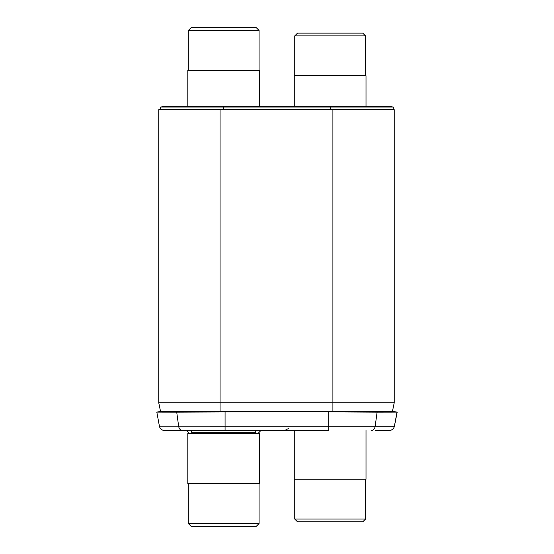 <?xml version="1.0" encoding="UTF-8"?>
<svg xmlns="http://www.w3.org/2000/svg" width="554" height="554" viewBox="0 0 554 554"><rect width="100%" height="100%" fill="white"/><g stroke="black" fill="none" stroke-linecap="round" stroke-linejoin="round"><path stroke-width="0.83" d="M160.515 411.338L392.454 411.338L394.213 402.82L158.756 402.82L160.515 411.338L158.756 402.82L158.756 109.664L394.213 109.664L394.213 402.82L392.454 411.338L395.778 411.885M397.01 412.128L394.413 426.206L159.407 426.144L156.81 412.114L160.992 411.338L156.81 412.114L176.712 412.148L392.828 411.338L397.19 412.162L394.413 426.206A5.325 5.325 90 0 1 389.192 430.5L375.598 430.5M374.151 411.338L377.108 412.148L328.751 411.906L328.751 430.5L164.642 430.5A5.325 5.325 0 0 1 159.407 426.144M182.335 430.5A5.325 3.76 -90 0 1 178.644 426.192L176.712 412.148L179.669 411.338L225.069 411.338L225.069 430.5M392.828 411.338L397.01 412.114L394.413 426.144A5.325 5.325 0 0 1 389.178 430.5A5.325 5.325 -90 0 0 394.413 426.144L397.01 412.114L394.413 426.144A5.325 5.325 -90 0 1 389.178 430.5M371.485 430.5A5.325 3.76 -90 0 0 375.183 426.192L377.108 412.148L397.01 412.114M160.328 107.06L160.695 109.664L160.328 107.06L164.545 106.472L389.275 106.472L393.492 107.06L160.328 107.06L164.545 106.472M393.492 107.06L393.125 109.664L393.492 107.06L389.275 106.472M223.684 430.5L256.156 430.5L255.463 432.328L191.913 432.328L191.22 430.5M223.684 433.477L259.563 433.477L259.563 483.718L187.813 483.718L187.813 433.477L223.684 433.477M255.927 526.3L223.684 526.3L256.315 526.3L259.078 523.53L188.291 523.53L188.291 483.718M191.442 526.3L223.684 526.3L191.061 526.3L188.291 523.53M294.264 430.5L294.264 479.252L366.007 479.252L366.007 430.5M362.378 521.826L330.136 521.826L362.759 521.826L365.529 519.063L294.742 519.063L294.742 479.252M297.893 521.826L330.136 521.826L297.512 521.826L294.742 519.063M259.563 106.472L259.563 70.282L187.813 70.282L187.813 106.472M191.442 27.7L223.684 27.7L191.061 27.7L188.291 30.47L259.078 30.47L259.078 70.282M255.927 27.7L223.684 27.7L256.315 27.7L259.078 30.47M294.264 106.472L294.264 75.711L366.007 75.711L366.007 106.472M365.529 75.711L365.529 35.899L362.759 33.129L297.512 33.129L294.742 35.899L365.529 35.899M294.742 75.711L294.742 35.899M297.893 33.129L362.378 33.129M294.264 430.707L256.073 430.707M332.899 109.664L332.899 411.338M220.07 411.338L220.07 109.664M191.525 433.373L189.281 433.373L186.553 430.624L191.268 430.624M255.844 433.373L258.095 433.373L260.733 430.707M223.484 109.664L223.484 106.472M330.336 109.664L330.336 106.472M288.509 428.498L284.673 430.5L288.509 428.498M395.944 411.92L393.015 411.338M197.072 430.07L196.649 430.5M255.463 432.328L256.26 433.477M191.913 432.328L191.116 433.477M259.078 523.53L259.078 483.718M250.297 430.07L250.727 430.5M365.529 519.063L365.529 479.252M188.291 30.47L188.291 70.282"/></g></svg>
